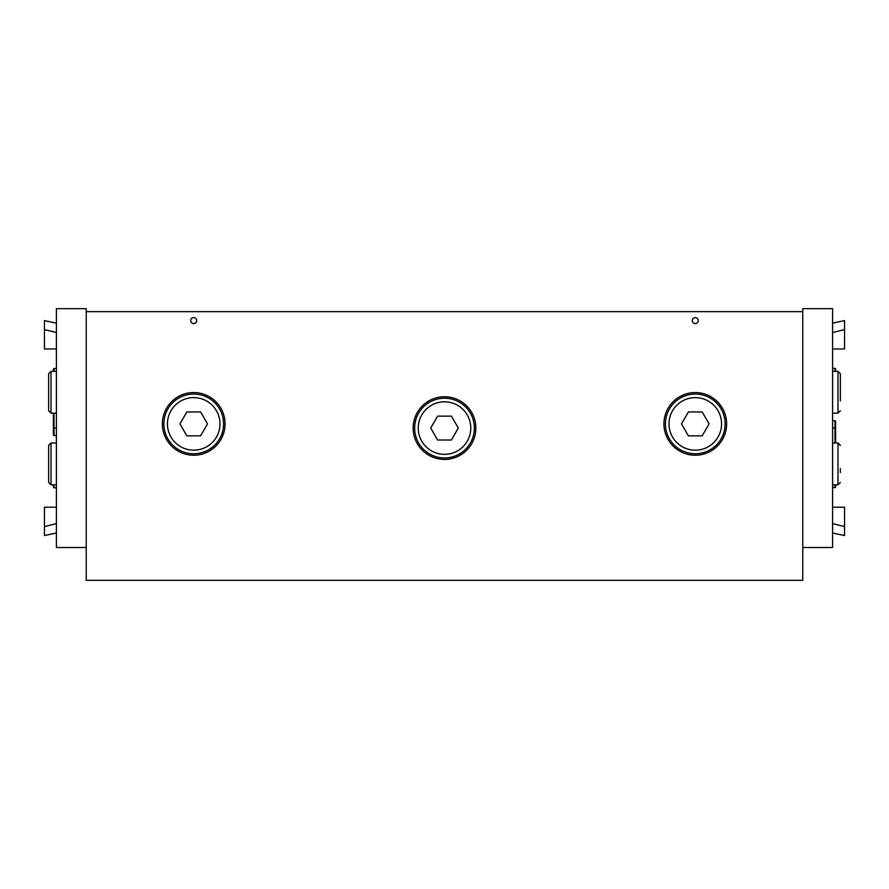 <?xml version="1.0" encoding="UTF-8"?>
<svg xmlns="http://www.w3.org/2000/svg" width="889" height="889" viewBox="0 0 889 889"><rect width="100%" height="100%" fill="white"/><g stroke="black" fill="none" stroke-linecap="round" stroke-linejoin="round"><path stroke-width="1.33" d="M444.5 459.424A31.348 31.348 0 0 1 417.352 412.407A31.348 31.348 0 0 1 471.648 412.407A31.348 31.348 0 0 1 444.5 459.424M692.298 320.607A2.989 2.989 0 0 1 696.765 318.018A2.989 2.989 0 0 1 696.765 323.185A2.989 2.989 0 0 1 692.298 320.607M695.276 455.246A31.348 31.348 0 0 1 668.128 408.229A31.348 31.348 0 0 1 722.424 408.229A31.348 31.348 0 0 1 695.276 455.246M190.735 320.607A2.989 2.989 0 0 1 195.213 318.018A2.989 2.989 0 0 1 195.213 323.185A2.989 2.989 0 0 1 190.735 320.607M193.724 455.246A31.348 31.348 0 0 1 166.576 408.229A31.348 31.348 0 0 1 220.872 408.229A31.348 31.348 0 0 1 193.724 455.246M86.244 547.502L56.396 547.502L56.396 308.661L86.244 308.661L86.244 580.339L802.756 580.339L802.756 308.661L832.604 308.661L832.604 547.502L802.756 547.502M86.244 311.65L802.756 311.65M835.593 368.968L835.593 371.358L835.593 368.968A0.6 0.6 0 0 0 834.993 368.368L834.993 371.358M832.604 368.368L834.993 368.368M835.593 430.765L835.593 443.011L835.593 421.208L834.993 420.619L834.993 443.011M835.593 484.805L835.593 487.194L835.593 484.805L835.593 487.194L832.604 487.794M832.604 348.966L844.55 348.966L844.55 320.607L832.604 323.163M832.604 332.542L844.55 329.563M832.604 507.197L844.55 507.197L844.55 526.599L832.604 523.61M844.55 526.599L844.55 535.556L832.604 533M53.407 487.194L53.407 484.805L53.407 487.194A0.6 0.6 0 0 0 54.007 487.794L54.007 484.805M56.396 487.794L54.007 487.794M53.407 425.398L53.407 413.152L53.407 434.943L54.007 435.543L54.007 413.152M53.407 371.358L53.407 368.968L53.407 371.358L53.407 368.968L56.396 368.368M56.396 507.197L44.45 507.197L44.45 535.556L56.396 533M56.396 523.61L44.45 526.599M56.396 348.966L44.45 348.966L44.45 329.563L56.396 332.542M44.45 329.563L44.45 320.607L56.396 323.163M840.372 400.872L840.372 373.747L840.372 400.872M840.372 472.504L840.372 468.647M48.628 392.26L48.628 410.762L51.017 413.152L51.017 371.358L48.628 373.747L48.628 392.26M48.628 463.902L48.628 482.416L51.017 484.805L51.017 443.011L48.628 445.4L48.628 463.902M48.628 468.214L48.628 459.591M444.5 398.228A29.859 29.859 0 0 0 418.641 443.011A29.859 29.859 0 0 0 470.359 443.011A29.859 29.859 0 0 0 444.5 398.228M437.61 416.141L451.39 416.141L458.291 428.076L451.39 440.022L437.61 440.022L430.709 428.076L437.61 416.141M193.724 394.049A29.859 29.859 0 0 0 167.865 438.833A29.859 29.859 0 0 0 219.572 438.833A29.859 29.859 0 0 0 193.724 394.049M186.823 411.963L200.614 411.963L207.515 423.897L200.614 435.843L186.823 435.843L179.934 423.897L186.823 411.963M695.276 394.049A29.859 29.859 0 0 0 669.428 438.833A29.859 29.859 0 0 0 721.135 438.833A29.859 29.859 0 0 0 695.276 394.049M688.386 411.963L702.177 411.963L709.066 423.897L702.177 435.843L688.386 435.843L681.485 423.897L688.386 411.963M835.593 428.076L832.604 428.076M834.993 484.805L834.993 487.794M53.407 428.076L56.396 428.076M54.007 371.358L54.007 368.368M840.372 373.747L837.983 371.358L837.983 413.152L840.372 410.762M840.372 445.4L837.983 443.011L837.983 484.805L840.372 482.416M444.5 401.806A26.27 26.27 0 0 1 467.247 441.211A26.27 26.27 0 0 1 421.753 441.211A26.27 26.27 0 0 1 444.5 401.806M193.724 397.627A26.27 26.27 0 0 1 216.472 437.032A26.27 26.27 0 0 1 170.966 437.032A26.27 26.27 0 0 1 193.724 397.627M695.276 397.627A26.27 26.27 0 0 1 718.034 437.032A26.27 26.27 0 0 1 672.529 437.032A26.27 26.27 0 0 1 695.276 397.627M832.604 420.619L834.993 420.619M56.396 435.543L54.007 435.543M837.983 371.358L832.604 371.358M837.983 413.152L832.604 413.152M837.983 443.011L832.604 443.011M837.983 484.805L832.604 484.805M51.017 413.152L56.396 413.152M51.017 371.358L56.396 371.358M51.017 484.805L56.396 484.805M51.017 443.011L56.396 443.011"/></g></svg>
